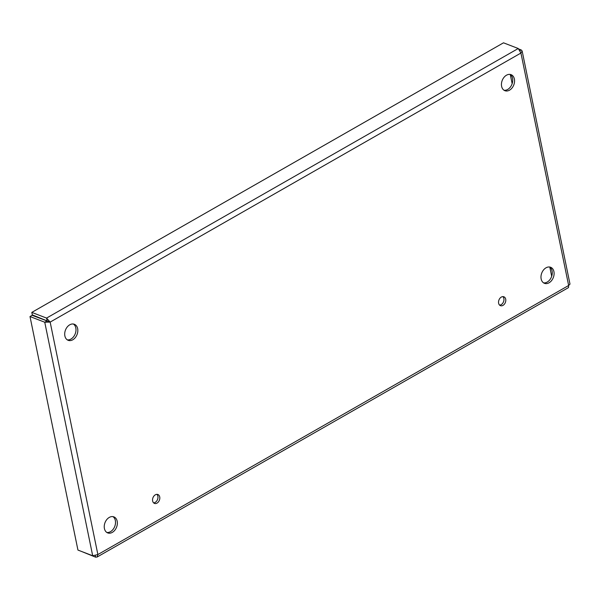 <?xml version="1.0" encoding="UTF-8"?>
<svg xmlns="http://www.w3.org/2000/svg" width="600" height="600" viewBox="0 0 600 600"><rect width="100%" height="100%" fill="white"/><g stroke="black" fill="none" stroke-linecap="round" stroke-linejoin="round"><path stroke-width="0.9" d="M505.702 299.205A4.762 3.442 -68.9 0 1 504.39 304.178A4.762 3.442 -68.9 0 1 500.452 305.67A4.762 3.442 -68.9 0 1 498.952 299.993A4.762 3.442 -68.9 0 1 503.88 296.79A4.762 3.442 -68.9 0 1 505.702 299.205M499.597 305.13A4.762 3.442 111.1 0 0 503.857 298.493A4.762 3.442 111.1 0 0 502.882 296.618M159.72 496.942A4.762 3.442 -68.9 0 1 158.407 501.915A4.762 3.442 -68.9 0 1 154.462 503.408A4.762 3.442 -68.9 0 1 152.962 497.73A4.762 3.442 -68.9 0 1 157.89 494.52A4.762 3.442 -68.9 0 1 159.72 496.942M153.615 502.868A4.762 3.442 111.1 0 0 157.875 496.23A4.762 3.442 111.1 0 0 156.9 494.355M553.928 271.642A8.595 6.21 -68.9 0 1 551.558 280.62A8.595 6.21 -68.9 0 1 544.447 283.312A8.595 6.21 -68.9 0 1 541.748 273.06A8.595 6.21 -68.9 0 1 550.635 267.278A8.595 6.21 -68.9 0 1 553.928 271.642M543.562 282.855A8.595 6.21 111.1 0 0 550.118 279.382A8.595 6.21 111.1 0 0 552.082 270.938A8.595 6.21 111.1 0 0 549.668 267.03M514.388 79.043A8.595 6.21 -68.9 0 1 512.025 88.012A8.595 6.21 -68.9 0 1 504.915 90.705A8.595 6.21 -68.9 0 1 502.207 80.453A8.595 6.21 -68.9 0 1 511.095 74.677A8.595 6.21 -68.9 0 1 514.388 79.043M504.03 90.248A8.595 6.21 111.1 0 0 510.577 86.775A8.595 6.21 111.1 0 0 512.55 78.33A8.595 6.21 111.1 0 0 510.135 74.422M77.655 328.642A8.595 6.21 -68.9 0 1 75.285 337.62A8.595 6.21 -68.9 0 1 68.175 340.312A8.595 6.21 -68.9 0 1 65.468 330.06A8.595 6.21 -68.9 0 1 74.355 324.278A8.595 6.21 -68.9 0 1 77.655 328.642M67.29 339.847A8.595 6.21 111.1 0 0 73.845 336.382A8.595 6.21 111.1 0 0 75.81 327.93A8.595 6.21 111.1 0 0 73.395 324.022M117.188 521.25A8.595 6.21 -68.9 0 1 114.817 530.22A8.595 6.21 -68.9 0 1 107.708 532.912A8.595 6.21 -68.9 0 1 105.007 522.66A8.595 6.21 -68.9 0 1 113.895 516.885A8.595 6.21 -68.9 0 1 117.188 521.25M106.83 532.455A8.595 6.21 111.1 0 0 113.377 528.982A8.595 6.21 111.1 0 0 115.343 520.537A8.595 6.21 111.1 0 0 112.935 516.63M80.82 551.175L95.64 557.183L97.222 556.935L97.875 554.55L92.692 555.757L44.752 322.23L50.16 322.095L46.56 318.082L518.25 48.51L520.928 53.04L50.16 322.095L97.875 554.55L568.643 285.495L520.928 53.04L522.135 51L521.197 49.935L519.03 49.102M521.197 49.935L520.11 50.557M97.042 557.062L568.515 287.587L568.643 285.495L569.993 284.108L522.143 51M551.692 276.263L549.817 267.127M512.153 83.655L510.278 74.52M95.64 557.183L95.325 555.653M50.16 322.095L32.13 315.322L30 316.538L77.94 550.065L92.692 555.757M46.883 321.015L44.752 322.23L30 316.538M518.25 48.51L503.49 42.818L31.807 312.39L32.318 314.888L48.315 321.382M47.07 320.58L46.56 318.082L31.807 312.39"/></g></svg>
